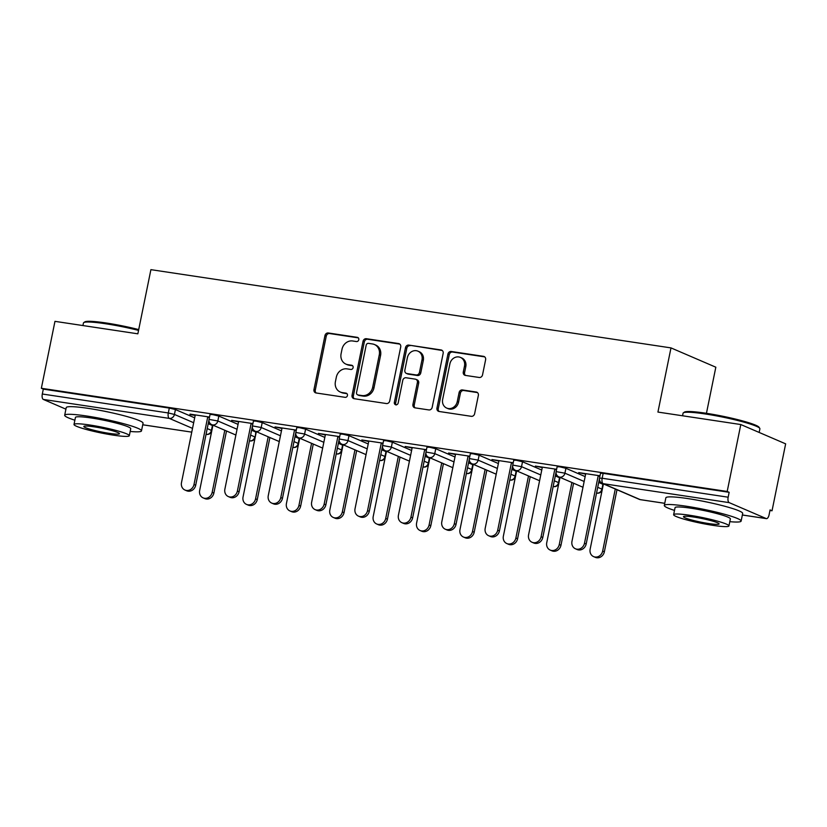 <?xml version="1.0" encoding="UTF-8"?>
<svg xmlns="http://www.w3.org/2000/svg" width="827" height="827" viewBox="0 0 827 827"><rect width="100%" height="100%" fill="white"/><g stroke="black" fill="none" stroke-linecap="round" stroke-linejoin="round"><path stroke-width="1.24" d="M358.784 339.732A2.15 1.923 -66.7 0 0 357.305 337.344L328.298 332.981A3.081 2.739 -66.7 0 0 324.959 335.566L313.971 389.558A3.081 2.739 -66.7 0 0 316.09 392.97L345.097 397.332A2.15 1.923 -66.7 0 0 345.955 393.135L342.192 392.577A9.852 8.777 -66.7 0 1 340.259 392.019A9.852 8.777 -66.7 0 1 335.411 381.66L336.331 377.164A9.852 8.777 -66.7 0 1 347.02 368.873L350.772 369.442A2.15 1.923 -66.7 0 0 351.63 365.245L347.878 364.676A9.852 8.777 -66.7 0 1 345.934 364.118A9.852 8.777 -66.7 0 1 341.086 353.76L342.006 349.263A9.852 8.777 -66.7 0 1 352.695 340.982L356.447 341.541A2.15 1.923 -66.7 0 0 358.784 339.732M111.5 412.725A24.459 2.533 -168.5 0 0 99.374 410.254M479.195 377.474A3.081 2.739 -66.7 0 0 482.534 374.889L485.614 359.745A3.081 2.739 -66.7 0 0 483.495 356.334L451.284 351.485A3.081 2.739 -66.7 0 0 447.934 354.07L436.956 408.062A3.081 2.739 -66.7 0 0 439.075 411.474L471.287 416.322A3.081 2.739 -66.7 0 0 474.626 413.738L478.347 395.44A3.081 2.739 -66.7 0 0 476.228 392.029L462.448 389.951A3.081 2.739 -66.7 0 0 459.109 392.536L457.259 401.612A8.229 7.34 -66.7 0 1 446.694 408.073A8.229 7.34 -66.7 0 1 442.652 399.42L449.888 363.87A8.229 7.34 -66.7 0 1 460.443 357.409A8.229 7.34 -66.7 0 1 464.495 366.072L463.285 371.995A3.081 2.739 -66.7 0 0 465.405 375.406L479.195 377.474M41.35 388.276L54.964 321.352L137.851 333.819L150.907 269.654L670.986 347.898L657.93 412.073L740.806 424.54L727.191 491.465L41.35 388.276L43.314 389.124L42.311 394.014L168.305 412.962L169.297 408.083L43.314 389.124M400.713 346.968A3.081 2.739 -66.7 0 0 398.593 343.556L366.382 338.708A3.081 2.739 -66.7 0 0 363.043 341.303L352.054 395.296A3.081 2.739 -66.7 0 0 354.173 398.697L386.385 403.545A3.081 2.739 -66.7 0 0 389.724 400.961L400.713 346.968M408.827 345.097L441.039 349.945A3.081 2.739 -66.7 0 1 443.158 353.356L432.18 407.349A3.081 2.739 -66.7 0 1 428.841 409.934L415.051 407.856A3.081 2.739 -66.7 0 1 412.931 404.455L417.387 382.55A3.081 2.739 -66.7 0 0 415.268 379.138L406.119 377.763A3.081 2.739 -66.7 0 0 402.78 380.358L398.138 403.152A2.15 1.923 -66.7 0 1 394.324 402.573L405.488 347.681A3.081 2.739 -66.7 0 1 408.827 345.097L442.259 350.493M706.444 413.314L715.831 367.209L670.986 347.898M65.922 409.169L43.345 399.441A4.704 2.078 -81.4 0 1 42.311 394.014M740.806 424.54L785.65 443.851L772.036 510.776L769.968 510.466M727.191 491.465L729.156 492.313L728.163 497.203A4.704 2.078 98.6 0 0 729.187 502.63L766.184 518.56A4.704 2.078 98.6 0 0 766.422 518.632A4.704 2.078 98.6 0 0 769.079 514.828L770.071 509.939L772.036 510.776M711.127 502.94A24.459 2.533 -168.5 0 0 699.001 500.469M190.034 414.131L209.52 417.056M209.314 422.163L208.559 422.049M208.466 422.504L209.572 422.68M189.941 414.596L195.172 415.381M207.68 417.263L209.427 417.521M565.916 468.299L564.913 473.189L556.137 471.628L557.129 466.738L559.776 466.831L565.916 468.299L585.144 476.59M598.707 482.42L603.307 484.467M729.187 502.63L603.203 483.671A4.704 2.078 98.6 0 1 602.17 478.244L599.523 478.151L600.516 473.261L603.162 473.354L602.17 478.244L728.163 497.203M729.156 492.313L603.162 473.354M169.297 408.083L175.427 409.551L194.665 417.831M208.228 423.672L212.828 425.719M555.558 474.729L556.664 474.894M556.406 474.378L555.651 474.264M542.264 467.596L535.338 466.077L556.612 469.281M554.772 469.478L556.519 469.746M479.143 455.243L478.14 460.132L469.364 458.572L470.356 453.682L473.003 453.775L479.143 455.243L498.371 463.533M511.934 469.374L516.534 471.411M468.785 461.673L469.891 461.838M469.633 461.321L468.878 461.208M455.491 454.54L448.565 453.02L469.839 456.225M467.999 456.432L469.746 456.69M392.37 442.187L391.367 447.076L382.591 445.515L383.583 440.626L386.23 440.719L392.37 442.187L411.598 450.477M425.161 456.318L429.761 458.354M382.012 448.616L383.118 448.782M382.86 448.275L382.105 448.162M368.718 441.484L361.792 439.974L383.066 443.169M381.226 443.375L382.973 443.634M305.597 429.13L304.594 434.02L295.818 432.459L296.81 427.569L299.457 427.662L305.597 429.13L324.825 437.421M338.388 443.262L342.988 445.298M295.239 435.56L296.345 435.726M296.087 435.219L295.332 435.105M281.945 428.438L275.019 426.918L296.293 430.112M294.453 430.319L296.2 430.578M218.814 416.074L217.821 420.964L209.045 419.403L210.037 414.513L212.684 414.606L218.814 416.074L238.052 424.365M251.615 430.205L256.215 432.242M238.558 421.904L231.622 420.385L252.907 423.589M251.067 423.786L252.814 424.055M251.853 429.037L252.959 429.203M252.7 428.686L251.946 428.572M262.2 422.607L261.208 427.497L252.431 425.926L253.424 421.036L256.07 421.129L262.2 422.607L281.438 430.888M295.001 436.728L299.601 438.775M325.331 434.961L318.405 433.441L339.68 436.646M337.84 436.842L339.587 437.111M338.625 442.094L339.732 442.259M339.473 441.742L338.719 441.628M348.984 435.664L347.981 440.553L339.204 438.982L340.197 434.092L342.843 434.185L348.984 435.664L368.211 443.944M381.774 449.785L386.374 451.821M412.104 448.017L405.178 446.497L426.453 449.702M424.613 449.898L426.36 450.157M425.398 455.15L426.505 455.315M426.246 454.798L425.491 454.685M435.757 448.72L434.754 453.609L425.977 452.038L426.97 447.149L429.616 447.242L435.757 448.72L454.984 457M468.547 462.841L473.147 464.877M498.877 461.073L491.951 459.554L513.226 462.758M511.386 462.955L513.133 463.213M512.171 468.206L513.278 468.371M513.019 467.855L512.264 467.741M522.53 461.776L521.527 466.666L512.75 465.094L513.743 460.205L516.389 460.298L522.53 461.776L541.757 470.056M555.32 475.897L559.92 477.934M585.65 474.129L578.724 472.61L599.999 475.804M598.159 476.011L599.906 476.269M598.944 481.252L600.051 481.428M599.792 480.911L599.037 480.797M345.934 364.118L347.237 364.686A9.852 8.777 -66.7 0 0 349.18 365.234L347.878 364.676M352.622 365.751L349.18 365.234M340.259 392.019L341.561 392.577A9.852 8.777 -66.7 0 0 343.505 393.135L342.192 392.577M346.947 393.652L343.505 393.135M358.298 337.861L329.601 333.539A3.081 2.739 -66.7 0 0 326.262 336.134L315.283 390.127A3.081 2.739 -66.7 0 0 316.183 392.99M399.813 344.104L367.684 339.277A3.081 2.739 -66.7 0 0 364.345 341.861L353.356 395.854A3.081 2.739 -66.7 0 0 354.266 398.717M368.532 343.36A2.15 1.923 -66.7 0 0 366.185 345.169L356.551 392.567A2.15 1.923 -66.7 0 0 358.029 394.955L361.988 395.554A9.852 8.777 -66.7 0 0 372.677 387.263L379.273 354.866A9.852 8.777 -66.7 0 0 374.424 344.508A9.852 8.777 -66.7 0 0 372.481 343.96L368.532 343.36M357.605 394.83L358.908 395.399A2.15 1.923 -66.7 0 0 359.342 395.513L358.029 394.955M374.424 344.508L375.737 345.076A9.852 8.777 -66.7 0 1 380.575 355.434L373.99 387.832A9.852 8.777 -66.7 0 1 363.301 396.112L359.342 395.513M415.878 379.314L417.18 379.882A3.081 2.739 -66.7 0 1 418.689 383.118L414.234 405.013A3.081 2.739 -66.7 0 0 415.144 407.876M410.14 345.665A3.081 2.739 -66.7 0 0 406.801 348.25L395.626 403.142A2.15 1.923 -66.7 0 0 396.092 404.982M422.008 359.828A8.229 7.34 -66.7 0 0 417.966 351.175A8.229 7.34 -66.7 0 0 407.401 357.636L404.858 370.155A3.081 2.739 -66.7 0 0 406.977 373.566L416.126 374.941A3.081 2.739 -66.7 0 0 419.465 372.357L422.008 359.828L423.321 360.396A8.229 7.34 -66.7 0 0 419.268 351.733L417.966 351.175M406.367 373.39L407.68 373.959A3.081 2.739 -66.7 0 0 408.28 374.135L406.977 373.566M423.321 360.396L420.767 372.915A3.081 2.739 -66.7 0 1 417.428 375.51L408.28 374.135M460.443 357.409L461.755 357.977A8.229 7.34 -66.7 0 1 465.797 366.63L464.588 372.553A3.081 2.739 -66.7 0 0 465.498 375.417M446.694 408.073L448.007 408.641A8.229 7.34 -66.7 0 0 458.561 402.18L457.259 401.612M477.448 392.577L463.751 390.509A3.081 2.739 -66.7 0 0 460.412 393.104L458.561 402.18M484.705 356.882L452.586 352.044A3.081 2.739 -66.7 0 0 449.247 354.638L438.258 408.631A3.081 2.739 -66.7 0 0 439.168 411.484M212.177 492.334L213.873 493.068A7.05 6.285 113.3 0 1 204.827 498.598L203.122 497.875A7.05 6.285 -66.7 0 0 212.177 492.334L224.799 430.267M212.942 425.15L199.658 490.452A7.05 6.285 -66.7 0 0 203.122 497.875M213.873 493.068L226.505 430.991M195.265 414.916L181.485 482.617A7.05 6.285 -66.7 0 0 184.959 490.039A7.05 6.285 -66.7 0 0 194.004 484.508L195.699 485.232A7.05 6.285 113.3 0 1 186.654 490.773L184.959 490.039M208.952 420.095L195.699 485.232M207.773 416.798L194.004 484.508M138.543 330.397A39.189 4.063 -168.5 0 0 105.525 323.739A39.189 4.063 -168.5 0 0 83.754 322.592L84.85 321.868A38.249 3.97 11.5 0 1 106.104 322.985A38.249 3.97 11.5 0 1 138.709 329.58M130.18 431.456A39.189 4.063 -168.5 0 0 141.489 430.877A39.189 4.063 -168.5 0 0 86.742 416.022A39.189 4.063 -168.5 0 0 64.682 415.247A39.189 4.063 -168.5 0 0 74.875 420.199M141.489 430.877L143.05 423.238A39.189 4.063 -168.5 0 0 88.303 408.383A39.189 4.063 -168.5 0 0 66.232 407.608L64.682 415.247M74.006 424.468L75.433 417.439A28.221 2.926 11.5 0 1 91.321 417.997A28.221 2.926 11.5 0 1 130.738 428.686L129.312 435.715A28.221 2.926 -168.5 0 0 89.895 425.026A28.221 2.926 -168.5 0 0 74.006 424.468A28.221 2.926 -168.5 0 0 113.423 435.157A28.221 2.926 -168.5 0 0 129.312 435.715M94.071 426.825A18.184 1.881 -168.5 0 0 83.837 426.463A18.184 1.881 -168.5 0 0 109.236 433.358A18.184 1.881 -168.5 0 0 119.481 433.72A18.184 1.881 -168.5 0 0 94.071 426.825M83.754 322.592A39.189 4.063 -168.5 0 0 83.455 322.964L82.927 325.559M683.381 412.807L684.477 412.084A38.249 3.97 11.5 0 1 705.731 413.2A38.249 3.97 11.5 0 1 759.041 427.249L759.765 428.345A39.189 4.063 -168.5 0 0 705.152 413.955A39.189 4.063 -168.5 0 0 683.381 412.807A39.189 4.063 -168.5 0 0 683.081 413.18L682.554 415.774M759.155 432.438L759.899 428.799A39.189 4.063 -168.5 0 0 759.765 428.345M729.807 521.661A39.189 4.063 -168.5 0 0 741.116 521.093A39.189 4.063 -168.5 0 0 686.369 506.238A39.189 4.063 -168.5 0 0 664.308 505.462A39.189 4.063 -168.5 0 0 674.501 510.414M741.116 521.093L742.677 513.453A39.189 4.063 -168.5 0 0 687.93 498.598A39.189 4.063 -168.5 0 0 665.859 497.823L664.308 505.462M673.633 514.683L675.059 507.654A28.221 2.926 11.5 0 1 690.948 508.212A28.221 2.926 11.5 0 1 730.365 518.901L728.938 525.931A28.221 2.926 -168.5 0 0 689.522 515.242A28.221 2.926 -168.5 0 0 673.633 514.683A28.221 2.926 -168.5 0 0 713.05 525.372A28.221 2.926 -168.5 0 0 728.938 525.931M693.698 517.04A18.184 1.881 -168.5 0 0 683.464 516.679A18.184 1.881 -168.5 0 0 708.863 523.574A18.184 1.881 -168.5 0 0 719.108 523.936A18.184 1.881 -168.5 0 0 693.698 517.04M255.564 498.857L257.259 499.591A7.05 6.285 113.3 0 1 248.214 505.132L246.508 504.398A7.05 6.285 -66.7 0 0 255.564 498.857L268.186 436.79M256.329 431.684L243.045 496.975A7.05 6.285 -66.7 0 0 246.508 504.398M257.259 499.591L269.891 437.524M298.95 505.39L300.646 506.124A7.05 6.285 113.3 0 1 291.6 511.655L289.895 510.921A7.05 6.285 -66.7 0 0 298.95 505.39L311.572 443.324M299.715 438.207L286.431 503.509A7.05 6.285 -66.7 0 0 289.895 510.921M300.646 506.124L313.278 444.047M342.337 511.913L344.032 512.647A7.05 6.285 113.3 0 1 334.987 518.188L333.281 517.454A7.05 6.285 -66.7 0 0 342.337 511.913L354.959 449.847M343.102 444.74L329.818 510.032A7.05 6.285 -66.7 0 0 333.281 517.454M344.032 512.647L356.664 450.581M385.723 518.446L387.418 519.17A7.05 6.285 113.3 0 1 378.373 524.711L376.667 523.977A7.05 6.285 -66.7 0 0 385.723 518.446L398.345 456.37M386.488 451.263L373.204 516.555A7.05 6.285 -66.7 0 0 376.667 523.977M387.418 519.17L400.051 457.104M429.11 524.969L430.805 525.703A7.05 6.285 113.3 0 1 421.76 531.244L420.064 530.51A7.05 6.285 -66.7 0 0 429.11 524.969L441.732 462.903M429.875 457.796L416.591 523.088A7.05 6.285 -66.7 0 0 420.064 530.51M430.805 525.703L443.437 463.637M238.652 421.439L224.872 489.15A7.05 6.285 -66.7 0 0 228.345 496.572A7.05 6.285 -66.7 0 0 237.39 491.031L239.086 491.765A7.05 6.285 113.3 0 1 230.04 497.306L228.345 496.572M252.338 426.629L239.086 491.765M251.16 423.331L237.39 491.031M282.038 427.972L268.258 495.673A7.05 6.285 -66.7 0 0 271.732 503.095A7.05 6.285 -66.7 0 0 280.777 497.565L282.472 498.288A7.05 6.285 113.3 0 1 273.427 503.829L271.732 503.095M295.725 433.152L282.472 498.288M294.546 429.854L280.777 497.565M325.425 434.495L311.645 502.206A7.05 6.285 -66.7 0 0 315.118 509.628A7.05 6.285 -66.7 0 0 324.163 504.088L325.859 504.821A7.05 6.285 113.3 0 1 316.813 510.352L315.118 509.628M339.111 439.675L325.859 504.821M337.933 436.377L324.163 504.088M368.811 441.029L355.031 508.729A7.05 6.285 -66.7 0 0 358.505 516.151A7.05 6.285 -66.7 0 0 367.55 510.61L369.245 511.344A7.05 6.285 113.3 0 1 360.2 516.885L358.505 516.151M382.498 446.208L369.245 511.344M381.319 442.91L367.55 510.61M412.197 447.552L398.418 515.262A7.05 6.285 -66.7 0 0 401.891 522.685A7.05 6.285 -66.7 0 0 410.936 517.144L412.632 517.878A7.05 6.285 113.3 0 1 403.586 523.408L401.891 522.685M425.884 452.731L412.632 517.878M424.716 449.433L410.936 517.144M472.496 531.503L474.191 532.226A7.05 6.285 113.3 0 1 465.146 537.767L463.451 537.033A7.05 6.285 -66.7 0 0 472.496 531.503L485.118 469.426M473.261 464.319L459.977 529.611A7.05 6.285 -66.7 0 0 463.451 537.033M474.191 532.226L486.824 470.16M455.584 454.085L441.804 521.785A7.05 6.285 -66.7 0 0 445.277 529.208A7.05 6.285 -66.7 0 0 454.323 523.667L456.018 524.401A7.05 6.285 113.3 0 1 446.973 529.942L445.277 529.208M469.271 459.264L456.018 524.401M468.103 455.966L454.323 523.667M515.883 538.026L517.578 538.759A7.05 6.285 113.3 0 1 508.533 544.29L506.837 543.566A7.05 6.285 -66.7 0 0 515.883 538.026L528.505 475.959M516.648 470.852L503.364 536.144A7.05 6.285 -66.7 0 0 506.837 543.566M517.578 538.759L530.21 476.693M498.97 460.608L485.191 528.319A7.05 6.285 -66.7 0 0 488.664 535.731A7.05 6.285 -66.7 0 0 497.709 530.2L499.405 530.934A7.05 6.285 113.3 0 1 490.359 536.465L488.664 535.731M512.657 465.787L499.405 530.934M511.489 462.489L497.709 530.2M559.269 544.548L560.964 545.282A7.05 6.285 113.3 0 1 551.919 550.823L550.224 550.089A7.05 6.285 -66.7 0 0 559.269 544.548L571.891 482.482M560.034 477.375L546.75 542.667A7.05 6.285 -66.7 0 0 550.224 550.089M560.964 545.282L573.597 483.216M542.357 467.141L528.577 534.842A7.05 6.285 -66.7 0 0 532.05 542.264A7.05 6.285 -66.7 0 0 541.096 536.723L542.791 537.457A7.05 6.285 113.3 0 1 533.746 542.998L532.05 542.264M556.044 472.32L542.791 537.457M554.876 469.023L541.096 536.723M602.656 551.082L604.351 551.816A7.05 6.285 113.3 0 1 595.306 557.346L593.61 556.623A7.05 6.285 -66.7 0 0 602.656 551.082L615.278 489.015M603.421 483.909L590.137 549.2A7.05 6.285 -66.7 0 0 593.61 556.623M604.351 551.816L616.983 489.739M585.743 473.664L571.964 541.375A7.05 6.285 -66.7 0 0 575.437 548.787A7.05 6.285 -66.7 0 0 584.482 543.256L586.178 543.98A7.05 6.285 113.3 0 1 577.132 549.521L575.437 548.787M599.441 478.843L586.178 543.98M598.262 475.546L584.482 543.256M358.112 337.695L357.305 337.344M346.751 393.487L345.955 393.135M352.436 365.586L351.63 365.245M142.74 424.768L191.761 432.139L142.73 424.799M192.526 428.386L169.328 418.4L43.345 399.441M206.057 434.32L206.564 434.402A4.704 2.078 -81.4 0 1 206.326 434.33A4.704 4.187 -66.7 0 0 211.433 430.381L212.425 425.491M175.427 409.551L174.435 414.441A4.704 4.187 -66.7 0 1 169.328 418.4A4.704 2.078 -81.4 0 1 168.305 412.962L174.435 414.441L193.673 422.721M599.523 478.151A4.704 4.704 0 0 0 602.273 483.413A4.704 4.187 113.3 0 0 603.203 483.671L640.201 499.611L664.743 503.302M742.357 514.983L766.184 518.56M602.273 483.413L639.271 499.343A4.704 4.187 113.3 0 0 640.201 499.611A4.704 2.078 98.6 0 0 640.429 499.673A4.704 2.078 98.6 0 0 640.677 499.684M207.236 428.562L211.836 430.609M237.06 429.254L217.821 420.964A4.704 4.187 -66.7 0 1 212.715 424.923A4.704 4.187 113.3 0 1 211.795 424.654L235.881 435.033M250.622 435.095L254.819 436.904A4.704 4.187 -66.7 0 1 249.713 440.863A4.704 4.187 113.3 0 1 249.454 440.812M255.223 437.132L255.812 432.014M252.431 425.926A4.704 4.704 0 0 0 255.181 431.187A4.704 4.187 113.3 0 0 256.101 431.456A4.704 4.187 -66.7 0 0 261.208 427.497L280.446 435.777M294.009 441.618L298.206 443.427L299.198 438.537M295.818 432.459A4.704 4.704 0 0 0 298.568 437.71A4.704 4.187 113.3 0 0 299.498 437.979A4.704 4.187 -66.7 0 0 304.594 434.02L323.833 442.311M337.395 448.151L341.592 449.96L342.585 445.071M339.204 438.982A4.704 4.704 0 0 0 341.954 444.244A4.704 4.187 113.3 0 0 342.885 444.502A4.704 4.187 -66.7 0 0 347.981 440.553L367.219 448.834M380.782 454.674L384.979 456.483L385.971 451.594M382.591 445.515A4.704 4.704 0 0 0 385.341 450.767A4.704 4.187 113.3 0 0 386.271 451.035A4.704 4.187 -66.7 0 0 391.367 447.076L410.605 455.367M424.168 461.208L428.365 463.017L429.358 458.127M425.977 452.038A4.704 4.704 0 0 0 428.727 457.3A4.704 4.187 113.3 0 0 429.658 457.558A4.704 4.187 -66.7 0 0 434.754 453.609L453.992 461.89M467.555 467.731L471.752 469.54L472.744 464.65M469.364 458.572A4.704 4.704 0 0 0 472.114 463.823A4.704 4.187 113.3 0 0 473.044 464.092A4.704 4.187 -66.7 0 0 478.14 460.132L497.378 468.423M510.941 474.264L515.138 476.073L516.131 471.183M512.75 465.094A4.704 4.704 0 0 0 515.5 470.356A4.704 4.187 113.3 0 0 516.43 470.615A4.704 4.187 -66.7 0 0 521.527 466.666L540.765 474.946M554.328 480.787L558.525 482.596L559.528 477.706M556.137 471.628A4.704 4.704 0 0 0 558.887 476.879A4.704 4.187 113.3 0 0 559.817 477.148A4.704 4.187 -66.7 0 0 564.913 473.189L584.151 481.479M597.714 487.31L601.911 489.129L602.914 484.24M298.609 443.665L298.206 443.427A4.704 4.187 -66.7 0 1 293.099 447.386A4.704 4.187 113.3 0 1 292.841 447.335A4.704 4.704 0 0 0 298.454 444.419M341.996 450.188L341.592 449.96A4.704 4.187 -66.7 0 1 336.486 453.92A4.704 4.187 113.3 0 1 336.227 453.868A4.704 4.704 0 0 0 341.84 450.942M385.382 456.711L384.979 456.483A4.704 4.187 -66.7 0 1 379.872 460.443A4.704 4.187 113.3 0 1 379.614 460.391M428.768 463.244L428.365 463.017A4.704 4.187 -66.7 0 1 423.259 466.966A4.704 4.187 113.3 0 1 423 466.924A4.704 4.704 0 0 0 428.613 463.999M472.155 469.767L471.752 469.54A4.704 4.187 -66.7 0 1 466.645 473.499A4.704 4.187 113.3 0 1 466.387 473.447A4.704 4.704 0 0 0 472 470.522M515.541 476.3L515.138 476.073A4.704 4.187 -66.7 0 1 510.032 480.022A4.704 4.187 113.3 0 1 509.773 479.98A4.704 4.704 0 0 0 515.386 477.055M558.928 482.823L558.525 482.596A4.704 4.187 -66.7 0 1 553.428 486.555A4.704 4.187 113.3 0 1 553.16 486.503M602.314 489.357L601.911 489.129A4.704 4.187 -66.7 0 1 596.815 493.078A4.704 4.187 113.3 0 1 596.546 493.037A4.704 4.704 0 0 0 602.159 490.111M315.283 390.127L313.971 389.558M326.262 336.134L324.959 335.566M329.601 333.539L328.298 332.981M353.356 395.854L352.054 395.296M364.345 341.861L363.043 341.303M367.684 339.277L366.382 338.708M399.741 344.053L398.593 343.556M363.301 396.112L361.988 395.554M373.99 387.832L372.677 387.263M380.575 355.434L379.273 354.866M442.197 350.441L441.039 349.945M414.234 405.013L412.931 404.455M418.689 383.118L417.387 382.55M395.626 403.142L394.324 402.573M406.801 348.25L405.488 347.681M417.428 375.51L416.126 374.941M420.767 372.915L419.465 372.357M464.588 372.553L463.285 371.995M465.797 366.63L464.495 366.072M460.412 393.104L459.109 392.536M463.751 390.509L462.448 389.951M477.386 392.525L476.228 392.029M438.258 408.631L436.956 408.062M449.247 354.638L447.934 354.07M452.586 352.044L451.284 351.485M484.643 356.83L483.495 356.334M639.271 499.343A4.704 4.704 0 0 0 640.429 499.673L664.743 503.333M742.357 515.014L766.422 518.632M206.564 434.402A4.704 4.704 0 0 0 211.681 431.363M209.045 419.403A4.704 4.704 0 0 0 211.795 424.654M249.454 440.822A4.704 4.704 0 0 0 255.067 437.886M255.181 431.187L279.268 441.566M298.568 437.71L322.654 448.089M341.954 444.244L366.041 454.623M379.614 460.412A4.704 4.704 0 0 0 385.227 457.465M385.341 450.767L409.427 461.146M428.727 457.3L452.814 467.679M472.114 463.823L496.2 474.202M515.5 470.356L539.586 480.735M553.16 486.514A4.704 4.704 0 0 0 558.773 483.578M558.887 476.879L582.973 487.258"/></g></svg>
